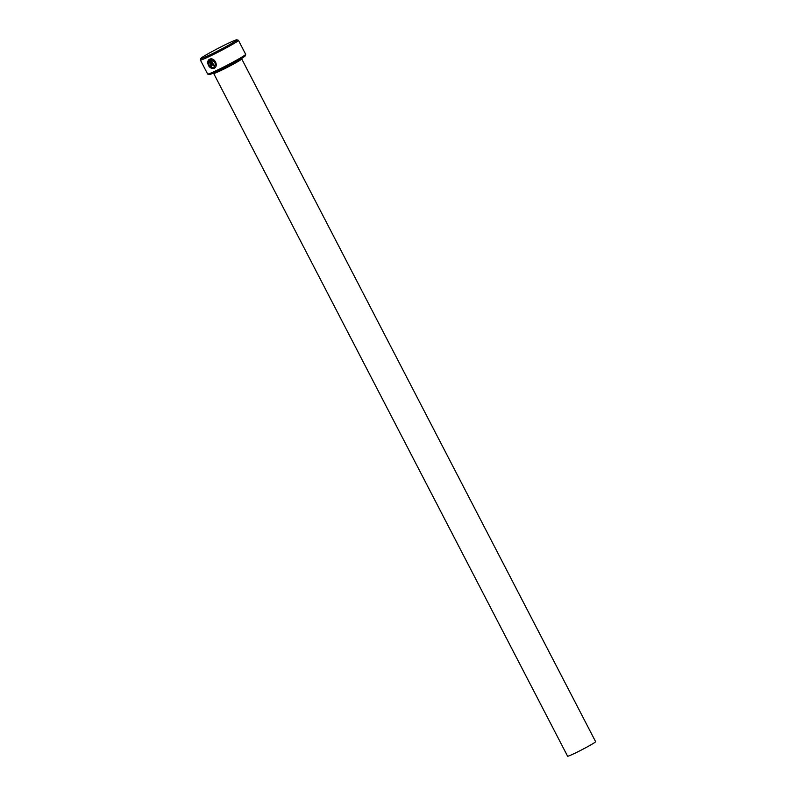 <?xml version="1.0" encoding="UTF-8"?>
<svg xmlns="http://www.w3.org/2000/svg" width="796" height="796" viewBox="0 0 796 796"><rect width="100%" height="100%" fill="white"/><g stroke="black" fill="none" stroke-linecap="round" stroke-linejoin="round"><path stroke-width="1.19" d="M213.567 67.421C216.343 64.118 215.517 61.63 211.089 59.949L213.756 65.093A21.422 1.154 152.6 0 1 213 65.451L209.746 59.163C214.761 57.093 218.97 66.347 214.034 68.327C210.373 68.754 208.224 66.695 207.587 62.168L208.373 62.605C208.91 66.197 210.641 67.809 213.567 67.421L213.935 67.222M210.194 65.073L210.761 65.371L210.87 64.765L208.9 60.974L208.512 61.76L207.706 61.332L209.01 59.501L211.567 64.436L211.229 66.277L209.537 65.362A21.422 1.154 -27.4 0 0 210.194 65.073M245.675 54.387L245.198 55.899A20.298 1.095 152.6 0 1 241.616 58.456A20.298 1.095 152.6 0 1 222.193 68.934A20.298 1.095 152.6 0 1 209.209 74.555L207.696 74.078A21.422 1.154 -27.4 0 0 221.397 68.148A21.422 1.154 -27.4 0 0 241.894 57.083A21.422 1.154 -27.4 0 0 245.675 54.387A21.422 1.154 -27.4 0 0 245.675 54.317L238.422 40.317A21.422 1.154 152.6 0 1 234.641 43.093A21.422 1.154 152.6 0 1 213.646 54.397A21.422 1.154 152.6 0 1 200.383 60.038A21.422 1.154 152.6 0 1 200.383 59.969L200.861 58.456A20.298 1.095 -27.4 0 0 212.97 53.402A20.298 1.095 -27.4 0 0 233.318 42.467A20.298 1.095 -27.4 0 0 236.85 39.8A20.298 1.095 -27.4 0 0 223.865 45.422A20.298 1.095 -27.4 0 0 204.453 55.899A20.298 1.095 -27.4 0 0 200.861 58.456M200.383 60.038L207.637 74.038A21.422 1.154 -27.4 0 0 207.696 74.078M241.705 58.904L595.617 741.673A15.791 0.856 152.6 0 1 592.831 743.713A15.791 0.856 152.6 0 1 577.369 752.041A15.791 0.856 152.6 0 1 567.588 756.2L213.676 73.441A15.791 0.856 -27.4 0 0 223.457 69.282A15.791 0.856 -27.4 0 0 238.919 60.954A15.791 0.856 -27.4 0 0 241.705 58.904L241.775 57.829M210.761 65.371L208.9 60.974M236.85 39.8L238.372 40.278A21.422 1.154 152.6 0 1 238.422 40.317M209.129 59.431L207.836 61.252L208.632 61.69M209.656 65.292L211.348 66.197M207.706 62.098C208.343 66.625 210.492 68.675 214.154 68.257M209.875 59.123L213 65.451M213.119 65.381A21.422 1.154 -27.4 0 0 213.746 65.083M213.686 67.352C216.462 64.048 215.636 61.551 211.209 59.879L211.089 59.949M213.676 73.441L212.761 72.874"/></g></svg>

